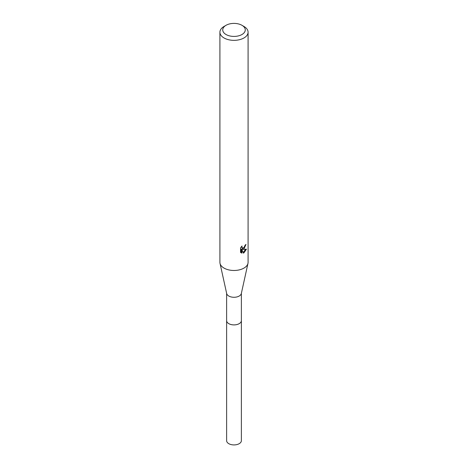 <?xml version="1.0" encoding="UTF-8"?>
<svg xmlns="http://www.w3.org/2000/svg" width="468" height="468" viewBox="0 0 468 468"><rect width="100%" height="100%" fill="white"/><g stroke="black" fill="none" stroke-linecap="round" stroke-linejoin="round"><path stroke-width="0.7" d="M241.377 320.422A7.383 4.265 180 0 1 241.383 320.639A7.377 4.259 180 0 1 239.212 323.645A7.377 4.259 180 0 1 231.18 324.57A7.377 4.259 180 0 1 226.623 320.633A7.383 4.265 180 0 1 226.623 320.422M241.377 320.486A7.377 4.259 180 0 1 239.218 323.651A7.377 4.259 180 0 1 231.057 324.546A7.377 4.259 180 0 1 226.623 320.486M241.974 25.307L243.963 26.46A14.093 8.137 180 0 1 248.093 32.21L248.093 262.337A14.093 8.137 180 0 1 247.981 263.367L241.318 293.565A7.377 4.259 180 0 1 239.212 296.033A7.377 4.259 180 0 1 231.613 297.051A7.377 4.259 180 0 1 226.682 293.565L220.018 263.367A14.093 8.137 180 0 1 219.907 262.337L219.907 32.21A14.093 8.137 180 0 1 224.037 26.46L226.026 25.307A11.273 6.511 180 0 1 241.974 25.307A11.273 6.511 180 0 1 241.974 34.509A11.273 6.511 180 0 1 226.026 34.509A11.273 6.511 180 0 1 226.026 25.307L224.037 26.46M247.981 263.367A14.093 8.137 180 0 1 243.963 268.094A14.093 8.137 180 0 1 229.443 270.042A14.093 8.137 180 0 1 220.018 263.367M246.472 249.175L243.963 252.831L243.301 253.106L241.839 249.462L241.839 253.141L240.552 252.387L240.552 247.847L242.038 246.01L241.833 246.911L242.383 247.987L243.963 247.695L245.133 245.127A14.093 8.137 0 0 0 245.992 244.413L243.963 248.917L242.617 249.421L246.478 249.175M248.093 32.21A14.093 8.137 180 0 1 243.963 37.961A14.093 8.137 180 0 1 228.606 39.727A14.093 8.137 180 0 1 219.907 32.21M244.559 247.005L241.944 249.034L242.617 249.426M245.092 245.606L245.209 245.068M242.383 247.987L241.207 246.917M240.833 252.644L241.16 252.749L241.16 249.07L241.839 249.462M243.091 252.556L245.595 249.35M241.16 252.749L241.839 253.141M226.617 320.639A7.383 4.265 180 0 0 228.776 323.657A7.383 4.265 180 0 0 236.826 324.581A7.383 4.265 180 0 0 241.383 320.639L241.377 440.669A7.377 4.259 180 0 1 236.82 444.6A7.377 4.259 180 0 1 228.788 443.676A7.377 4.259 180 0 1 226.623 440.669L226.623 293.296M241.377 320.633L241.377 293.296"/></g></svg>
